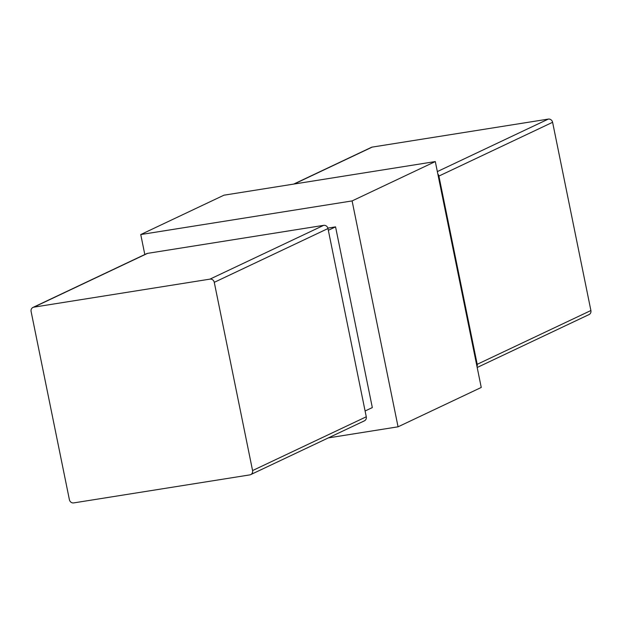 <?xml version="1.0" encoding="UTF-8"?>
<svg xmlns="http://www.w3.org/2000/svg" width="622" height="622" viewBox="0 0 622 622"><rect width="100%" height="100%" fill="white"/><g stroke="black" fill="none" stroke-linecap="round" stroke-linejoin="round"><path stroke-width="0.93" d="M327.856 228.103L335.561 226.875L372.321 407.581L365.091 411.002M335.561 226.875L328.33 230.295M293.677 184.096L371.303 147.383A3.864 3.545 64.7 0 1 372.189 147.103L548.316 119.09A3.864 3.545 64.7 0 1 552.6 122.293L590.9 310.526A3.864 3.545 64.7 0 1 589.026 314.577L477.191 367.485M437.826 174.02A3.864 3.545 64.7 0 1 438.899 176.073L477.198 364.313A3.864 3.545 64.7 0 1 477.004 366.568M32.974 307.423L146.675 253.636A3.864 3.545 64.7 0 1 147.562 253.364L323.681 225.343A3.864 3.545 64.7 0 1 327.973 228.546L366.272 416.787A3.864 3.545 64.7 0 1 364.399 420.837L250.697 474.617A3.864 3.545 64.7 0 1 249.811 474.897L73.684 502.91A3.864 3.545 64.7 0 1 69.4 499.707L31.1 311.474A3.864 3.545 64.7 0 1 33.86 307.151L209.979 279.13A3.864 3.545 64.7 0 1 214.271 282.334L252.571 470.566A3.864 3.545 64.7 0 1 250.697 474.617M144.809 254.515L140.751 234.548L223.943 195.191L435.299 161.565L481.249 387.452L398.057 426.809L328.323 437.904M435.299 161.565L352.099 200.922L398.057 426.809M140.751 234.548L352.099 200.922M372.189 147.103L294.144 184.026M548.316 119.09L437.336 171.586M552.6 122.293L438.899 176.073M147.562 253.364L33.86 307.151M323.681 225.343L209.979 279.13M327.973 228.546L214.271 282.334M590.9 310.526L477.198 364.313M366.272 416.787L252.571 470.566"/></g></svg>
